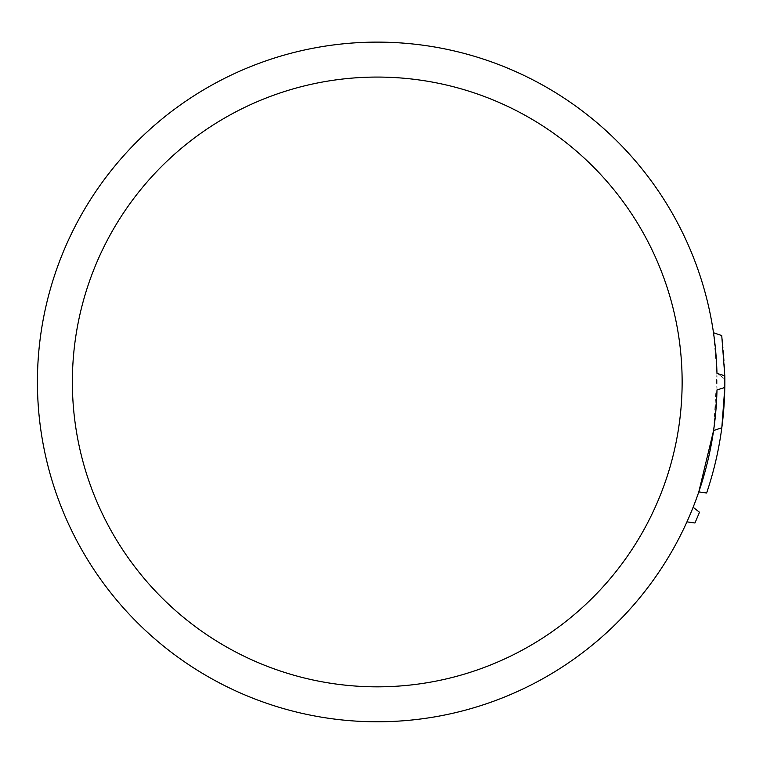<?xml version="1.0" encoding="UTF-8"?>
<svg xmlns="http://www.w3.org/2000/svg" width="763" height="763" viewBox="0 0 763 763"><rect width="100%" height="100%" fill="white"/><g stroke="black" fill="none" stroke-linecap="round" stroke-linejoin="round"><path stroke-width="0.57" stroke-dasharray="3.81 2.86" d="M693.138 507.261L699.509 512.231A347.604 347.604 0 0 1 694.95 522.989L686.948 521.863L693.138 507.261A339.831 339.831 0 0 0 698.803 491.906L706.633 493.003A347.604 347.604 0 0 0 724.84 379.201L716.962 373.059L713.586 430.561L716.991 389.912M686.948 521.863A339.831 339.831 0 0 1 134.002 619.26A339.831 339.831 0 0 1 245.037 68.889A339.831 339.831 0 0 1 716.962 373.059L724.84 379.201M377.246 686.824A304.876 304.876 0 0 1 72.371 381.948A304.876 304.876 0 0 1 377.246 77.073A304.876 304.876 0 0 1 682.132 381.948A304.876 304.876 0 0 1 377.246 686.824M713.586 430.561C718.25 397.952 718.221 365.353 713.5 332.754L716.972 373.393M721.817 427.757C725.871 397.018 725.842 366.278 721.741 335.539M682.132 381.948A304.876 304.876 0 0 1 377.246 686.824A304.876 304.876 0 0 1 72.371 381.948A304.876 304.876 0 0 1 377.246 77.073A304.876 304.876 0 0 1 682.132 381.948M72.371 381.948A304.876 304.876 0 0 1 529.694 117.922A304.876 304.876 0 0 1 529.694 645.984A304.876 304.876 0 0 1 72.371 381.948"/><path stroke-width="1.14" d="M713.5 332.754L721.741 335.539L724.793 375.806L716.972 373.393A339.831 339.831 0 0 0 245.247 68.804A339.831 339.831 0 0 0 133.926 619.175A339.831 339.831 0 0 0 716.991 389.912L724.802 387.49L721.817 427.757L713.586 430.561L698.803 491.906L706.633 493.003C718.975 456.446 725.05 418.505 724.84 379.201M72.371 381.948A304.876 304.876 0 0 0 529.694 645.984A304.876 304.876 0 0 0 529.694 117.922A304.876 304.876 0 0 0 72.371 381.948M724.793 375.806A347.604 347.604 0 0 1 724.802 387.49M693.138 507.261L699.509 512.231L694.95 522.989L686.948 521.863"/></g></svg>
